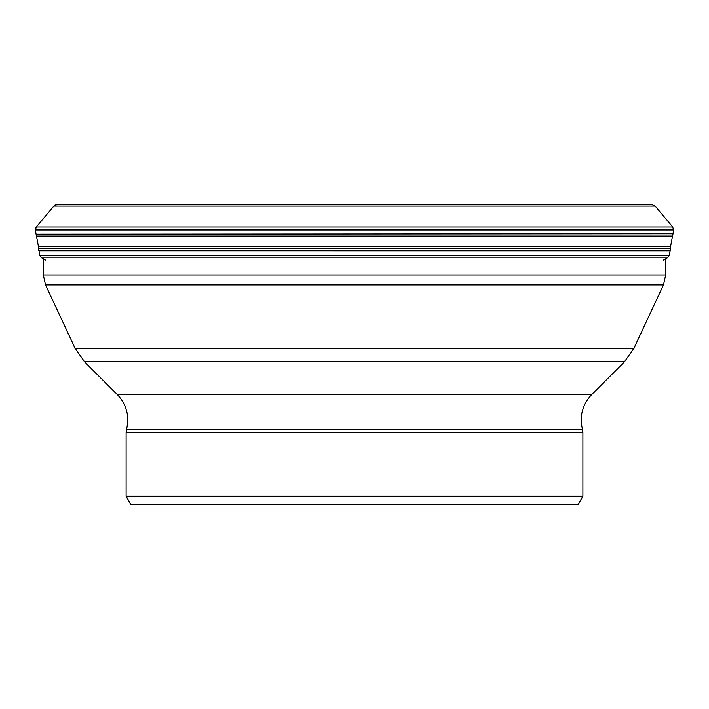 <?xml version="1.0" encoding="UTF-8"?>
<svg xmlns="http://www.w3.org/2000/svg" width="709" height="709" viewBox="0 0 709 709"><rect width="100%" height="100%" fill="white"/><g stroke="black" fill="none" stroke-linecap="round" stroke-linejoin="round"><path stroke-width="1.06" d="M673.001 233.775L36.07 234.174L673.001 233.775L673.55 229.973L35.45 229.973L36.292 227.013L53.849 206.089L655.151 206.089L652.262 204.741L56.738 204.741A3.775 3.775 0 0 0 53.849 206.089L36.292 227.013A3.775 3.775 0 0 0 35.45 229.973L35.999 233.775A4.821 4.821 0 0 0 36.07 234.174A188.851 188.851 0 0 1 36.496 236.053L38.392 246.351L670.608 246.351L672.504 236.053L36.496 236.053L38.392 246.351A147.011 147.011 0 0 1 38.614 248.637L38.8 250.41A4.245 4.245 0 0 0 38.862 250.8L670.138 250.809L669.163 255.382L39.837 255.382L41.592 257.801L39.837 255.382L38.614 248.637L670.386 248.637L670.608 246.351M582.887 496.238L126.113 496.238L130.571 504.259L578.429 504.259L582.887 496.238L582.887 432.765L126.113 432.765L126.583 429.149C129.614 415.953 126.503 404.422 117.251 394.541L591.749 394.541L624.496 361.794L84.504 361.794L75.11 348.376L633.89 348.376L663.473 284.947L45.527 284.947L43.32 274.977L665.68 274.977L665.68 258.829M60.823 204.741L56.738 204.741L53.849 206.089M36.292 227.013L672.708 227.013L655.151 206.089M670.386 248.637L670.2 250.41L38.8 250.41M663.332 260.23L667.408 257.801L41.592 257.801L45.668 260.23M582.887 432.765L582.417 429.149L126.583 429.149M673.55 229.973L672.708 227.013M672.504 236.053L672.93 234.174M667.408 257.801L669.163 255.382M38.392 246.351L38.614 248.637M36.07 234.174L36.496 236.053M35.999 233.775L35.45 229.973M126.113 496.238L126.113 432.765M582.417 429.149C579.386 415.953 582.497 404.422 591.749 394.541M117.251 394.541L84.504 361.794M624.496 361.794L633.89 348.376M75.11 348.376L45.527 284.947M663.473 284.947L665.68 274.977M43.32 274.977L43.32 257.801"/></g></svg>
